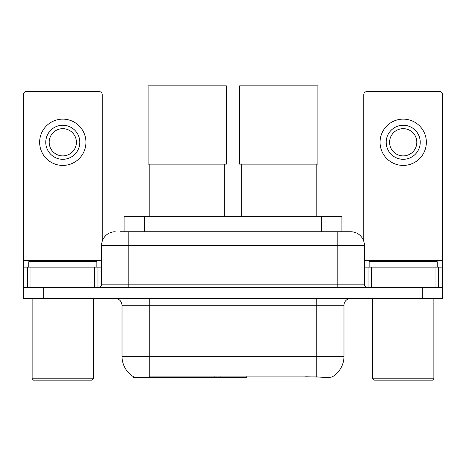 <?xml version="1.0" encoding="UTF-8"?>
<svg xmlns="http://www.w3.org/2000/svg" width="466" height="466" viewBox="0 0 466 466"><rect width="100%" height="100%" fill="white"/><g stroke="black" fill="none" stroke-linecap="round" stroke-linejoin="round"><path stroke-width="0.7" d="M246.898 376.773L246.898 377.443L133.596 377.443L133.596 376.773M124.078 231.742L124.078 216.76L341.922 216.76L341.922 231.742M133.8 376.889A23.83 23.83 0 0 1 122.022 356.333L149.254 356.333L149.254 376.889L316.746 376.889C325.274 377.577 330.423 377.577 332.2 376.889A23.83 23.83 0 0 0 343.978 356.333L343.978 305.271A6.809 6.809 0 0 1 350.787 298.461M122.022 356.333L122.022 305.271C121.62 301.135 119.348 298.869 115.213 298.461M43.722 298.461L442.7 298.461L442.7 293.015L23.3 293.015L23.3 298.461L43.722 298.461L43.722 293.015L23.3 293.015L23.3 267.146L30.96 267.146L30.96 287.569M318.435 377.029L305.614 376.773M120.292 231.742L350.787 231.742A13.619 13.619 0 0 1 364.4 245.355L364.4 284.167C364.604 286.235 365.74 287.371 367.808 287.569M119.983 231.742L128.832 231.742L128.832 245.355L101.6 245.355L101.6 284.167A3.402 3.402 0 0 1 98.192 287.569M115.213 231.742A13.619 13.619 0 0 0 101.6 245.355M422.278 298.461L422.278 293.015L442.7 293.015L442.7 267.146L442.7 287.569L23.3 287.569M422.278 287.569L422.278 293.015L43.722 293.015L43.722 287.569M364.4 245.355L337.168 245.355L337.168 231.742L350.787 231.742M94.621 287.569L94.621 267.146L30.96 267.146M102.275 241.103L102.275 94.889A3.402 3.402 0 0 0 98.874 91.487L26.702 91.487A3.402 3.402 0 0 0 23.3 94.889L23.3 267.146M94.621 267.146L101.6 267.146M62.788 125.255A17.021 17.021 0 0 0 45.767 142.276A17.021 17.021 0 0 0 62.788 159.296A17.021 17.021 0 0 0 79.808 142.276A17.021 17.021 0 0 0 62.788 125.255M62.788 128.663A13.619 13.619 0 0 0 49.175 142.276A13.619 13.619 0 0 0 62.788 155.894A13.619 13.619 0 0 0 76.407 142.276A13.619 13.619 0 0 0 62.788 128.663M62.788 165.424A23.149 23.149 0 0 0 85.936 142.276A23.149 23.149 0 0 0 62.788 119.127A23.149 23.149 0 0 0 39.639 142.276A23.149 23.149 0 0 0 62.788 165.424M92.064 380.163L33.511 380.163L32.148 378.806L93.427 378.806L92.064 380.163M32.148 298.461L32.148 378.806M93.427 298.461L93.427 378.806M96.829 267.146L96.829 261.7L28.746 261.7L28.746 267.146M149.802 164.131L149.802 216.76M224.694 164.131L224.694 216.76M148.101 85.837L226.394 85.837L226.394 164.131L148.101 164.131L148.101 85.837M241.306 164.131L241.306 216.76M316.198 164.131L316.198 216.76M239.606 85.837L317.899 85.837L317.899 164.131L239.606 164.131L239.606 85.837M435.04 287.569L435.04 267.146L371.379 267.146L371.379 287.569M435.04 267.146L442.7 267.146L442.7 94.889A3.402 3.402 0 0 0 439.298 91.487L367.126 91.487A3.402 3.402 0 0 0 363.725 94.889L363.725 241.103M364.4 267.146L371.379 267.146M403.212 125.255A17.021 17.021 0 0 0 386.192 142.276A17.021 17.021 0 0 0 403.212 159.296A17.021 17.021 0 0 0 420.233 142.276A17.021 17.021 0 0 0 403.212 125.255M403.212 128.663A13.619 13.619 0 0 0 389.593 142.276A13.619 13.619 0 0 0 403.212 155.894A13.619 13.619 0 0 0 416.825 142.276A13.619 13.619 0 0 0 403.212 128.663M403.212 165.424A23.149 23.149 0 0 0 426.361 142.276A23.149 23.149 0 0 0 403.212 119.127A23.149 23.149 0 0 0 380.064 142.276A23.149 23.149 0 0 0 403.212 165.424M432.489 380.163L373.936 380.163L372.573 378.806L433.852 378.806L432.489 380.163M372.573 298.461L372.573 378.806M433.852 298.461L433.852 378.806M437.254 267.146L437.254 261.7L369.171 261.7L369.171 267.146M214.319 376.773L214.319 377.443M151.98 377.443L151.98 376.773M144.501 231.742L144.501 216.76M321.499 231.742L321.499 216.76M220.715 376.773L220.715 377.443M246.485 376.773L246.485 377.443M316.746 298.461L316.746 305.271L122.022 305.271M343.978 305.271L316.746 305.271L316.746 356.333L343.978 356.333M316.746 376.889L316.746 356.333L149.254 356.333L149.254 298.461M128.832 287.569L128.832 284.167L364.4 284.167M101.6 284.167L128.832 284.167L128.832 245.355L337.168 245.355L337.168 287.569M101.6 260.337L23.3 260.337M97.971 267.146L97.971 287.569M23.352 267.146L23.352 287.569M27.605 287.569L27.605 267.146M442.7 260.337L364.4 260.337M442.648 287.569L442.648 267.146M438.395 267.146L438.395 287.569M368.029 287.569L368.029 267.146"/></g></svg>
